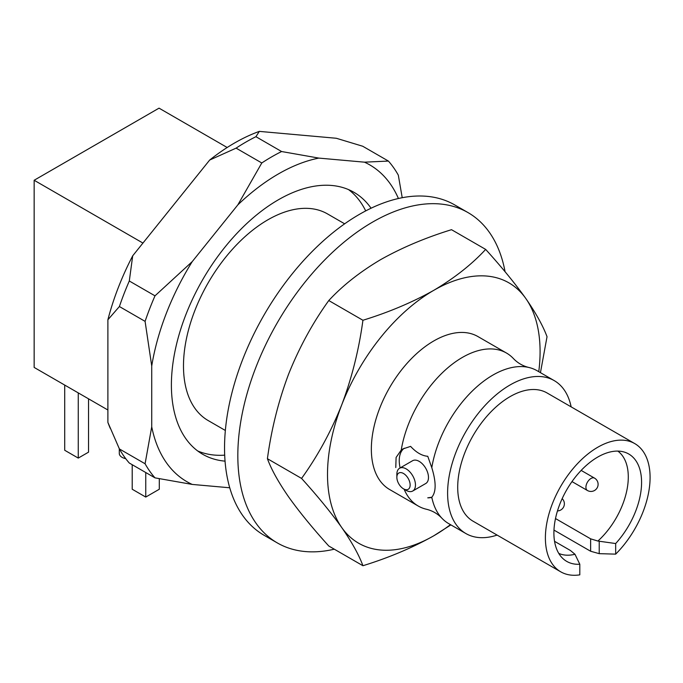 <?xml version="1.0" encoding="UTF-8"?>
<svg xmlns="http://www.w3.org/2000/svg" width="683" height="683" viewBox="0 0 683 683"><rect width="100%" height="100%" fill="white"/><g stroke="black" fill="none" stroke-linecap="round" stroke-linejoin="round"><path stroke-width="1.02" d="M485.664 249.406L451.506 229.684C425.509 237.71 401.894 247.69 380.644 259.634C359.958 271.902 342.67 285.545 328.779 300.546C312.694 322.871 299.299 347.399 288.602 374.139C278.442 401.177 271.382 429.368 267.412 458.703C271.364 469.46 278.433 482.181 288.602 496.874C299.299 511.866 312.694 528.249 328.779 546.007L362.929 565.729C358.976 554.972 351.916 542.251 341.748 527.558C331.042 512.566 317.646 496.182 301.57 478.424C317.646 456.099 331.042 431.571 341.748 404.823C351.899 377.793 358.959 349.602 362.929 320.267C388.926 312.242 412.549 302.262 433.79 290.318C454.485 278.041 471.774 264.406 485.664 249.406C501.749 267.164 515.136 283.539 525.842 298.539C535.993 313.215 543.053 325.945 547.032 336.71L540.449 372.653M450.891 524.885L433.79 535.779C412.541 547.723 388.917 557.704 362.929 565.729M267.412 458.703L301.57 478.424M328.779 300.546L362.929 320.267M554.545 541.32L570.433 550.498L574.984 554.272L579.807 564.252A62.008 35.798 120 0 1 563.116 558.745A62.008 35.798 120 0 1 566.736 489.805A62.008 35.798 120 0 1 624.638 452.189A62.008 35.798 120 0 1 615.673 543.54L597.89 541.047A59.182 34.167 120 0 0 617.842 451.104M597.89 541.047L590.633 538.836L555.492 518.551M558.779 553.409A59.182 34.167 120 0 0 574.984 554.272M615.673 543.54L615.673 554.135A74.029 42.739 120 0 0 634.755 443.591A74.029 42.739 120 0 0 597.745 447.254A74.029 42.739 120 0 0 549.38 512.489A74.029 42.739 120 0 0 560.726 571.816A74.029 42.739 120 0 0 579.807 574.847L579.807 564.252M553.964 530.085L590.633 551.249L599.222 553.657L599.222 541.312M615.673 554.135L599.222 553.657M406.154 490.368L403.499 488.832A9.391 5.421 -120 0 0 410.142 484.998A9.391 5.421 -120 0 0 403.499 473.49A9.391 5.421 -120 0 0 396.857 477.323A9.391 5.421 -120 0 0 403.499 488.832L406.154 490.368A13.156 7.59 -120 0 0 412.737 491.017A13.156 7.59 -120 0 0 412.737 475.829A13.156 7.59 -120 0 0 399.581 468.239A13.156 7.59 -120 0 0 396.857 474.258L396.857 477.323M634.755 443.591L547.066 392.964A74.029 42.739 120 0 0 510.056 396.635A74.029 42.739 120 0 0 461.691 461.87A74.029 42.739 120 0 0 473.037 521.189L560.726 571.816M571.142 406.863A88.312 50.986 120 0 0 554.203 380.602A88.312 50.986 120 0 0 510.056 384.973A88.312 50.986 120 0 0 452.359 462.792A88.312 50.986 120 0 0 465.9 533.551A88.312 50.986 120 0 0 497.113 535.088M412.737 491.017L425.757 483.504A13.156 7.59 -120 0 0 425.757 468.316A13.156 7.59 -120 0 0 412.6 460.718L399.581 468.239M554.203 380.602L537.069 370.707A88.312 50.986 120 0 0 528.676 367.428A88.312 50.986 120 0 0 492.913 375.078A88.312 50.986 120 0 0 431.793 467.693L427.754 456.287C422.009 455.843 416.288 452.547 410.603 446.383L402.996 448.902L401.237 450.054L396.097 457.456L395.781 467.531M431.861 497.181A28.182 16.272 -120 0 1 427.754 497.839L431.793 497.241C436.232 491.948 436.232 482.096 431.793 467.693M431.186 497.728L431.793 497.241A88.312 50.986 120 0 0 441.722 518.03A88.312 50.986 120 0 0 448.757 523.656L465.9 533.551M404.285 448.219A28.182 16.272 -120 0 0 400.136 467.915M404.105 489.148A88.312 50.986 120 0 0 418.201 506.018A88.312 50.986 120 0 0 426.602 509.296C432.476 510.764 437.513 513.676 441.722 518.03M528.676 367.428C522.794 365.96 517.757 363.049 513.548 358.695A88.312 50.986 120 0 0 506.513 353.06A88.312 50.986 120 0 0 462.357 357.431A88.312 50.986 120 0 0 401.237 450.054M506.513 353.06L477.946 336.565A88.312 50.986 120 0 0 433.79 340.945A88.312 50.986 120 0 0 376.102 418.764A88.312 50.986 120 0 0 389.634 489.523L418.201 506.018M538.767 371.68A150.311 86.784 120 0 0 525.842 298.539A150.311 86.784 120 0 0 433.79 290.318A150.311 86.784 120 0 0 341.748 404.823A150.311 86.784 120 0 0 341.748 527.558A150.311 86.784 120 0 0 433.79 535.779A150.311 86.784 120 0 0 450.456 524.638M505.079 271.749A190.711 110.108 120 0 0 468.034 212.601L454.741 204.934A190.711 110.108 120 0 0 359.386 214.377A190.711 110.108 120 0 0 234.807 382.437A190.711 110.108 120 0 0 264.039 535.25L277.324 542.925A190.711 110.108 120 0 0 334.303 549.192M468.034 212.601A190.711 110.108 120 0 0 372.679 222.052A190.711 110.108 120 0 0 248.091 390.104A190.711 110.108 120 0 0 277.324 542.925M88.542 398.829L88.542 452.155L78.263 458.088L64.706 450.268L64.706 385.067M78.263 458.088L78.263 392.887M159.301 478.715L159.301 489.233L145.752 497.062L145.752 472.525M145.752 497.062L132.203 489.233L132.203 464.705M125.732 458.66A9.579 5.532 180 0 1 119.294 453.435L119.294 448.731M227.183 147.502L159.037 108.153L34.15 180.261L34.15 367.428L107.888 409.996M142.943 243.071L34.15 180.261M402.219 197.711L398.317 175.164A199.163 114.992 120 0 0 388.414 161.068L362.716 146.239L336.301 138.265L259.318 131.384A189.772 109.562 120 0 0 209.681 160.044L132.707 255.801L129.3 280.995A199.163 114.992 120 0 0 119.397 306.53L107.888 319.772L107.888 422.41L119.397 448.936A199.163 114.992 120 0 0 129.3 463.031L154.998 477.861A199.163 114.992 120 0 1 145.086 463.766L151.728 426.815A182.89 105.592 120 0 0 192.23 484.426L154.998 477.861M119.397 448.936L145.086 463.766M107.888 422.41A189.772 109.562 120 0 0 109.143 425.654L110.228 428.284M119.397 306.53L145.086 321.369A199.163 114.992 120 0 1 154.998 295.833L192.23 261.606A182.89 105.592 120 0 0 151.728 365.994L145.086 321.369M129.3 280.995L154.998 295.833M132.707 255.801A189.772 109.562 120 0 0 107.888 319.772M259.318 131.384L255.92 136.694L281.609 151.532A199.163 114.992 120 0 0 261.794 162.972L236.096 148.134L209.681 160.044M255.92 136.694A199.163 114.992 120 0 0 236.096 148.134M229.744 487.782L192.23 484.426M151.728 426.815L151.728 365.994M192.23 261.606L237.846 204.866L261.794 162.972M281.609 151.532L318.841 158.097A182.89 105.592 120 0 0 237.846 204.866M318.841 158.097L364.457 162.17L388.414 161.068M398.42 198.505A182.89 105.592 120 0 0 364.457 162.17M371.065 208.221A151.25 87.33 120 0 0 353.973 192.316A151.25 87.33 120 0 0 278.348 199.803A151.25 87.33 120 0 0 179.535 333.091A151.25 87.33 120 0 0 202.723 454.289A151.25 87.33 120 0 0 225.049 461.145M197.652 450.942A151.25 87.33 120 0 0 224.69 455.16M365.704 210.902A151.25 87.33 120 0 0 348.543 189.601M344.659 223.819L327.507 213.916A119.312 68.881 120 0 0 267.847 219.824A119.312 68.881 120 0 0 189.908 324.963A119.312 68.881 120 0 0 208.195 420.566L225.347 430.469M594.534 478.126A7.137 4.124 120 0 0 587.397 482.249A7.137 4.124 120 0 0 587.397 490.488A7.137 7.137 0 0 0 598.103 484.307A7.137 7.137 0 0 0 594.534 478.126L581.165 470.408M590.633 551.249L590.633 538.836M557.473 510.927A7.137 7.137 0 0 0 562.169 498.641M571.987 481.592L587.397 490.488"/></g></svg>
